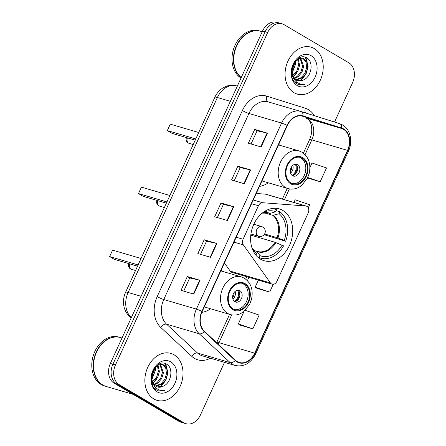 <?xml version="1.0" encoding="UTF-8"?>
<svg xmlns="http://www.w3.org/2000/svg" width="446" height="446" viewBox="0 0 446 446"><rect width="100%" height="100%" fill="white"/><g stroke="black" fill="none" stroke-linecap="round" stroke-linejoin="round"><path stroke-width="0.67" d="M306.937 206.37A5.096 3.863 106.4 0 0 306.268 206.08A5.096 3.863 106.4 0 0 305.655 205.968L262.622 202.724A5.096 3.863 106.4 0 0 258.424 205.74L243.087 239.24A5.096 3.863 106.4 0 0 243.326 244.871L270.421 282.926A5.096 3.863 106.4 0 0 272.116 284.169A5.096 3.863 106.4 0 0 276.927 281.27L308.203 212.954A5.096 3.863 106.4 0 0 306.937 206.37M306.268 206.08L266.1 194.278A5.096 3.863 106.4 0 0 265.487 194.166L256.244 193.469M282.814 210.428A27.005 20.471 106.4 0 0 279.268 208.89A27.005 20.471 106.4 0 0 252.821 226.618A27.005 20.471 106.4 0 0 260.503 259.171A27.005 20.471 106.4 0 0 264.049 260.709A27.005 20.471 106.4 0 0 290.497 242.981A27.005 20.471 106.4 0 0 282.814 210.428M259.483 186.389A27.005 20.471 106.4 0 0 268.302 182.793M279.363 145.151A27.005 20.471 106.4 0 0 278.873 144.041M201.821 312.378A27.005 20.471 106.4 0 0 210.624 308.783M221.679 271.14A27.005 20.471 106.4 0 0 221.188 270.031M224.433 262.95L230.253 271.123A5.096 3.863 106.4 0 0 231.948 272.372L272.116 284.169M334.545 122.037L352.624 82.543A15.287 11.59 106.4 0 0 348.828 62.791L284.091 24.669A15.287 11.59 106.4 0 0 282.084 23.8L276.983 22.3A15.287 11.59 106.4 0 0 262.56 31.008L110.357 363.457A15.287 11.59 106.4 0 0 114.154 383.209L178.891 421.331A15.287 11.59 106.4 0 0 180.898 422.2L183.445 422.953A15.287 11.59 106.4 0 1 181.438 422.078A15.287 11.59 106.4 0 0 183.445 422.953L185.999 423.7A15.287 11.59 106.4 0 0 200.421 414.992L224.516 362.353M279.536 23.047A15.287 11.59 106.4 0 0 265.114 31.761L112.905 364.204A15.287 11.59 106.4 0 0 116.707 383.956L181.438 422.078L116.707 383.956A15.287 11.59 106.4 0 1 112.905 364.204L265.114 31.761A15.287 11.59 106.4 0 1 279.536 23.047M314.252 48.558A24.458 18.542 106.4 0 0 311.04 47.164A24.458 18.542 106.4 0 0 287.079 63.221A24.458 18.542 106.4 0 0 294.037 92.701A24.458 18.542 106.4 0 0 297.253 94.095A24.458 18.542 106.4 0 0 321.209 78.044A24.458 18.542 106.4 0 0 314.252 48.558A24.458 18.542 106.4 0 0 311.04 47.164A24.458 18.542 106.4 0 0 287.079 63.221A24.458 18.542 106.4 0 0 294.037 92.701A24.458 18.542 106.4 0 0 297.253 94.095A24.458 18.542 106.4 0 0 321.209 78.044A24.458 18.542 106.4 0 0 314.252 48.558M174.04 354.799A24.458 18.542 106.4 0 0 170.829 353.399A24.458 18.542 106.4 0 0 146.873 369.455A24.458 18.542 106.4 0 0 153.831 398.941A24.458 18.542 106.4 0 0 157.042 400.335A24.458 18.542 106.4 0 0 181.004 384.279A24.458 18.542 106.4 0 0 174.04 354.799A24.458 18.542 106.4 0 0 170.829 353.399A24.458 18.542 106.4 0 0 146.873 369.455A24.458 18.542 106.4 0 0 153.831 398.941A24.458 18.542 106.4 0 0 157.042 400.335A24.458 18.542 106.4 0 0 181.004 384.279A24.458 18.542 106.4 0 0 174.04 354.799M343.487 129.318A16.307 12.36 -73.6 0 1 347.54 150.386L254.699 353.165A16.307 12.36 -73.6 0 1 239.318 362.453A16.307 12.36 -73.6 0 1 235.404 360.195L204.441 331.339A16.307 12.36 -73.6 0 1 202.161 311.598L287.335 125.555A16.307 12.36 -73.6 0 1 302.723 116.261A16.307 12.36 -73.6 0 1 302.884 116.311L341.513 128.437A16.307 12.36 -73.6 0 1 343.487 129.318M343.654 128.95A16.714 12.672 106.4 0 0 341.63 128.047L303.007 115.921A16.714 12.672 106.4 0 0 287.068 125.393L201.887 311.436A16.714 12.672 106.4 0 0 204.229 331.673L235.193 360.53A16.714 12.672 106.4 0 0 254.973 353.321L347.808 150.542A16.714 12.672 106.4 0 0 343.654 128.95M240.099 325.101L252.837 328.88L259.148 315.082L245.228 310.349M256.941 288.311L269.674 292.097L273.253 284.275M307.5 178.01L320.2 181.739L326.517 167.941L311.988 163.002L309.909 167.545M282.084 23.8A15.287 11.59 106.4 0 0 267.661 32.508L115.458 364.956A15.287 11.59 106.4 0 0 119.255 384.703L183.992 422.83A15.287 11.59 106.4 0 0 185.999 423.7M193.765 294.092L181.015 290.346L187.326 276.553L200.081 280.3L193.765 294.092M244.291 183.735L231.535 179.989L237.852 166.196L250.607 169.943L244.291 183.735M261.133 146.951L248.377 143.205L254.694 129.412L267.444 133.159L261.133 146.951M210.607 257.309L197.857 253.562L204.168 239.764L216.923 243.51L210.607 257.309M227.449 220.519L214.693 216.778L221.01 202.98L233.765 206.727L227.449 220.519M308.258 207.819L309.675 204.731L295.146 199.786L293.925 202.456M221.01 202.98L223.396 204.385L233.364 206.621A4.075 0.496 24.6 0 1 233.765 206.727M204.168 239.764L206.554 241.169M200.522 254.343L206.559 241.152L216.522 243.405A4.075 0.496 24.6 0 1 216.923 243.51M254.694 129.412L257.074 130.812M251.042 143.991L257.086 130.801L267.043 133.053A4.075 0.496 24.6 0 1 267.444 133.159M237.852 166.196L240.238 167.601M234.206 180.775L240.243 167.585L250.2 169.837A4.075 0.496 24.6 0 1 250.607 169.943M187.326 276.553L189.712 277.953L199.68 280.194A4.075 0.496 24.6 0 1 200.081 280.3M320.2 181.739L307.74 177.502M269.674 292.097L255.151 287.152L258.362 280.133M255.151 287.152L257.052 288.384M252.837 328.88L238.309 323.935L244.057 311.375M238.309 323.935L240.21 325.173M217.364 217.559L223.401 204.368M183.68 291.132L189.717 277.942M303.598 79.895C311.743 76.5 313.644 61.933 307.261 58.231C296.484 50.27 284.676 76.221 296.378 83.536L298.915 84.751L305.086 84.366C301.897 84.751 299.054 83.948 296.562 81.953C294.472 80.202 293.089 77.805 292.414 74.777A11.518 8.73 106.4 0 0 296.2 80.09A11.518 8.73 106.4 0 0 297.711 80.748A11.518 8.73 106.4 0 0 303.598 79.895L297.499 80.681M292.414 74.777L291.807 69.275M297.828 58.883L302.75 58.214L304.144 58.839L306.982 62.379L307.69 67.725L305.995 73.423L302.26 77.922L296.099 80.029M293.724 78.424L291.79 75.491M299.863 57.696L302.75 58.214M302.237 58.092L303.135 58.543L305.967 62.078L306.681 67.43L304.986 73.127L301.245 77.626L295.659 79.739M295.458 61.152L295.547 64.157L291.907 72.665M294.572 62.334L294.533 63.862L291.768 71.276M298.223 58.682L299.595 65.345L297.9 71.048L294.159 75.541L292.977 76.344M297.588 59.067L298.58 65.049L296.885 70.747L292.671 75.597M300.615 58.008L303.642 66.538L301.948 72.235L298.207 76.734L294.41 78.602M300.047 58.086L302.633 66.237L300.933 71.94L297.198 76.433L294.025 78.128M293.574 78.262L292.632 78.457M311.007 55.639A16.614 12.594 106.4 0 0 293.15 64.157A16.614 12.594 106.4 0 0 297.281 85.621A16.614 12.594 106.4 0 0 315.138 77.102A16.614 12.594 106.4 0 0 311.007 55.639M260.637 31.298A25.478 19.317 106.4 0 0 260.475 31.248L259.042 30.83A25.478 19.317 106.4 0 0 234.172 47.326A25.478 19.317 106.4 0 0 241.018 78.067M260.475 31.248A25.478 19.317 106.4 0 0 235.967 46.847A25.478 19.317 106.4 0 0 241.214 77.637M262.22 31.761L260.798 31.343A25.478 19.317 106.4 0 0 236.369 46.741A25.478 19.317 106.4 0 0 241.269 77.52M305.086 84.366L298.72 84.69M305.41 57.311L307.684 65.372M296.529 73.161L293.284 76.968M292.481 71.973L291.924 72.793M305.95 57.517L308.147 66.655L306.034 74.12L301.262 80.012L299.991 80.916M297.008 82.304L295.386 82.683M295.993 60.533L295.999 63.087L292.052 73.456M267.751 212.87L270.243 213.355L275.734 211.75A23.337 17.695 106.4 0 0 264.16 212.157A23.337 17.695 106.4 0 0 262.031 213.277M276.219 210.685L279.993 211.794A25.478 19.317 106.4 0 1 285.657 241.253L264.11 234.674M257.788 257.175L259.048 257.543A25.478 19.317 106.4 0 0 260.654 258.123A25.478 19.317 106.4 0 0 283.556 245.852L275.026 242.267L250.791 235.148M275.734 211.75L276.62 209.81A25.478 19.317 106.4 0 0 275.015 209.23A25.478 19.317 106.4 0 0 271.24 208.639M259.048 257.543L259.934 255.603A23.337 17.695 106.4 0 0 282.128 245.016M251.918 247.697A23.337 17.695 106.4 0 0 253.105 249.788A23.337 17.695 106.4 0 0 256.561 253.618L255.865 255.151M254.343 250.49L257.041 251.533L259.934 255.603M256.561 253.618L253.099 249.13M256.467 251.115L257.336 251.41A19.975 15.142 106.4 0 0 275.026 242.267M285.657 241.253L284.236 240.416A23.337 17.695 106.4 0 0 279.101 213.734L279.993 211.794M264.589 233.983L277.128 237.668L284.236 240.416M279.101 213.734L272.84 215.362L264.01 212.77M166.938 201.938L138.483 193.575L141.427 187.142L169.887 195.499M138.483 193.575L143.199 196.357L166.375 203.164M302.36 158.269A13.759 10.431 106.4 0 0 300.554 157.483A13.759 10.431 106.4 0 0 287.079 166.514A13.759 10.431 106.4 0 0 290.993 183.094A13.759 10.431 106.4 0 0 292.799 183.88A13.759 10.431 106.4 0 0 306.274 174.849A13.759 10.431 106.4 0 0 302.36 158.269M292.013 183.607A13.759 10.431 106.4 0 0 304.863 173.868A13.759 10.431 106.4 0 0 300.766 157.8A13.759 10.431 106.4 0 0 299.745 157.287M195.783 138.94L167.322 130.583L170.272 124.144L198.726 132.507M167.322 130.583L172.044 133.36L195.22 140.172M297.605 164.697A6.116 4.633 106.4 0 0 296.802 164.345A6.116 4.633 106.4 0 0 290.814 168.359A6.116 4.633 106.4 0 0 292.554 175.73A6.116 4.633 106.4 0 0 293.357 176.081A6.116 4.633 106.4 0 0 299.344 172.067A6.116 4.633 106.4 0 0 297.605 164.697M292.297 175.562A6.116 4.633 106.4 0 0 297.298 170.863A6.116 4.633 106.4 0 0 295.631 164.206M296.646 165.249A8.151 6.183 -73.6 0 1 293.713 175.239M295.28 164.24A7.136 5.408 -73.6 0 1 292.018 175.345M122.009 337.996L120.587 337.583A25.478 19.317 106.4 0 0 95.634 354.302A25.478 19.317 106.4 0 0 102.881 385.015A25.478 19.317 106.4 0 0 106.226 386.47L133.092 394.359M120.431 337.533A25.478 19.317 106.4 0 0 120.269 337.488A25.478 19.317 106.4 0 0 95.316 354.208A25.478 19.317 106.4 0 0 102.563 384.92A25.478 19.317 106.4 0 0 105.908 386.375A25.478 19.317 106.4 0 0 106.07 386.42M120.269 337.488L118.837 337.065A25.478 19.317 106.4 0 0 93.883 353.79A25.478 19.317 106.4 0 0 101.13 384.502A25.478 19.317 106.4 0 0 104.475 385.952L105.908 386.375M163.392 386.13C171.537 382.735 173.438 368.167 167.055 364.471C156.278 356.505 144.471 382.462 156.172 389.771L158.709 390.986L164.881 390.607C161.692 390.991 158.848 390.189 156.356 388.193C154.266 386.437 152.883 384.045 152.209 381.012A11.518 8.73 106.4 0 0 155.989 386.325A11.518 8.73 106.4 0 0 157.505 386.983A11.518 8.73 106.4 0 0 163.392 386.13L157.293 386.916M152.209 381.012L151.601 375.515M157.622 365.118L162.545 364.454L163.938 365.073L166.776 368.613L167.484 373.96L165.789 379.663L162.054 384.157L155.894 386.269M153.519 384.658L151.584 381.726M159.657 363.93L162.545 364.454M162.032 364.326L162.929 364.778L165.761 368.318L166.475 373.664L164.78 379.362L161.039 383.861L155.453 385.974M155.253 367.387L155.342 370.392L151.701 378.905M154.366 368.569L154.327 370.096L151.562 377.511M158.018 364.917L159.389 371.585L157.694 377.283L153.954 381.782L152.766 382.579M157.382 365.302L158.375 371.284L156.68 376.987L152.465 381.832M160.409 364.243L163.437 372.772L161.742 378.47L158.001 382.969L154.205 384.837M159.841 364.321L162.422 372.477L160.727 378.175L156.992 382.674L153.82 384.363M153.368 384.497L152.426 384.692M170.801 361.873A16.614 12.594 106.4 0 0 152.945 370.392A16.614 12.594 106.4 0 0 157.076 391.861A16.614 12.594 106.4 0 0 174.932 383.343A16.614 12.594 106.4 0 0 170.801 361.873M164.881 390.607L158.514 390.93M165.198 363.551L167.473 371.607M156.323 379.395L153.078 383.203M152.276 378.208L151.718 379.028M165.745 363.752L167.941 372.895L165.828 380.354L161.056 386.253L159.785 387.15M156.802 388.538L155.18 388.918M155.788 366.774L155.793 369.327L151.846 379.691M244.676 284.258A13.759 10.431 106.4 0 0 242.869 283.472A13.759 10.431 106.4 0 0 229.395 292.504A13.759 10.431 106.4 0 0 233.308 309.084A13.759 10.431 106.4 0 0 235.114 309.87A13.759 10.431 106.4 0 0 248.589 300.838A13.759 10.431 106.4 0 0 244.676 284.258M234.328 309.596A13.759 10.431 106.4 0 0 247.179 299.857A13.759 10.431 106.4 0 0 243.081 283.79A13.759 10.431 106.4 0 0 242.061 283.277M138.098 264.93L109.638 256.573L112.587 250.134L141.047 258.496M109.638 256.573L114.36 259.349L137.535 266.162M239.926 290.686A6.116 4.633 106.4 0 0 239.123 290.335A6.116 4.633 106.4 0 0 233.135 294.349A6.116 4.633 106.4 0 0 234.875 301.719A6.116 4.633 106.4 0 0 235.678 302.07A6.116 4.633 106.4 0 0 241.665 298.056A6.116 4.633 106.4 0 0 239.926 290.686M234.613 301.552A6.116 4.633 106.4 0 0 239.614 296.852A6.116 4.633 106.4 0 0 237.952 290.195M238.967 291.238A8.151 6.183 -73.6 0 1 236.029 301.228M237.601 290.229A7.136 5.408 -73.6 0 1 234.334 301.334M305.655 205.968L265.487 194.166M258.424 205.74L251.55 203.716M262.622 202.724L253.267 199.975M243.087 239.24L236.213 237.222M243.326 244.871L233.966 242.122M270.421 282.926L230.253 271.123M262.56 31.008L267.661 32.508M178.891 421.331L183.992 422.83M114.154 383.209L119.255 384.703M110.357 363.457L115.458 364.956M236.832 85.961A20.382 15.454 106.4 0 0 236.625 85.9A20.382 15.454 106.4 0 0 217.397 97.512L230.37 101.32M131.38 317.541L130.979 317.167A10.191 6.211 133 0 1 129.351 316.253C126.519 313.544 124.702 310.204 123.899 306.229C122.996 301.435 123.564 296.763 125.605 292.219L214.872 97.239A10.191 1.243 24.6 0 1 217.397 97.512L128.13 292.492A20.382 15.454 106.4 0 0 130.979 317.167L131.481 317.312M125.605 292.219A10.191 1.243 24.6 0 1 128.13 292.492L141.103 296.3M347.54 150.386L311.838 139.893A16.307 12.36 106.4 0 0 307.785 118.826A16.307 12.36 106.4 0 0 305.805 117.95L305.739 117.928A9.171 5.982 -72.6 0 0 305.805 117.95L341.513 128.437M210.395 358.205A25.478 19.317 -73.6 0 1 194.495 358.372A25.478 19.317 -73.6 0 1 191.724 356.304L160.761 327.442A25.478 19.317 -73.6 0 1 157.198 296.596L242.373 110.552A25.478 19.317 -73.6 0 1 266.669 96.119L305.298 108.239A25.478 19.317 -73.6 0 1 314.369 115.709M235.193 360.53A5.096 3.105 133 0 1 230.22 362.643L197.572 353.054A20.382 15.454 106.4 0 0 199.786 354.715A20.382 15.454 106.4 0 0 202.462 355.875L235.109 365.464A20.382 15.454 -73.6 0 1 230.22 362.643L199.25 333.786A20.382 15.454 -73.6 0 1 196.402 309.111L281.577 123.068A5.096 0.624 24.6 0 1 287.068 125.393M301.095 111.539L339.64 123.637A5.096 3.323 107.4 0 1 339.679 123.654A5.096 3.323 107.4 0 1 341.63 128.047M201.887 311.436A5.096 0.624 -155.4 0 0 196.402 309.111L163.754 299.522A20.382 15.454 106.4 0 0 166.609 324.197L197.572 353.054A5.096 3.105 -47 0 0 191.724 356.304M204.229 331.673A5.096 3.105 133 0 1 199.25 333.786L166.609 324.197A5.096 3.105 -47 0 0 160.761 327.442M268.369 101.928A20.382 15.454 106.4 0 0 268.163 101.861A20.382 15.454 106.4 0 0 248.935 113.474L281.577 123.068A20.382 15.454 -73.6 0 1 300.81 111.455A20.382 15.454 -73.6 0 1 301.017 111.517A5.096 3.323 107.4 0 1 301.056 111.528A5.096 3.323 107.4 0 1 303.007 115.921M254.973 353.321A5.096 0.624 24.6 0 1 255.597 353.99L348.438 151.211A5.096 0.624 -155.4 0 0 347.808 150.542M242.373 110.552A5.096 0.624 24.6 0 0 248.935 113.474L163.754 299.522A5.096 0.624 24.6 0 1 157.198 296.596M266.669 96.119A5.096 3.323 -72.6 0 0 268.286 101.9M305.298 108.239A5.096 3.323 -72.6 0 0 305.622 112.961M218.228 344.189A16.307 12.36 106.4 0 0 218.997 342.673L231.714 314.893M254.699 353.165L218.997 342.673A9.171 1.121 24.6 0 0 216.728 342.428L229.578 314.352M247.407 280.623L248.901 277.351M284.464 199.674L289.398 188.903M305.086 154.634L311.838 139.893A9.171 1.121 24.6 0 0 309.563 139.654C311.576 135.026 312.194 130.539 311.431 126.19C310.884 122.154 308.983 119.4 305.739 117.928A9.171 5.982 -72.6 0 1 305.672 117.906M302.884 116.311L302.555 116.216M227.053 220.408L233.364 206.621M243.89 183.618L250.2 169.837M260.732 146.834L267.043 133.053M210.211 257.191L216.522 243.405M193.369 293.975L199.68 280.194M269.468 213.378A19.975 15.142 106.4 0 0 268.598 213.082L262.237 213.155M257.041 251.533A20.215 15.326 106.4 0 0 275.857 242.557M252.04 247.937A20.215 15.326 106.4 0 0 253.674 249.548M270.243 213.355A20.215 15.326 106.4 0 0 262.265 213.138M256.617 251.17A19.975 15.142 106.4 0 0 257.336 251.41M277.964 237.958A20.215 15.326 106.4 0 0 273.61 215.346M277.128 237.668A19.975 15.142 106.4 0 0 272.84 215.362M157.053 200.427A4.075 4.075 0 0 0 159.568 206.119A4.075 3.089 -73.6 0 1 159.032 205.89A4.075 3.089 -73.6 0 1 157.984 200.7M261.618 226.54A5.096 5.096 0 0 1 264.818 233.548A5.096 5.096 0 0 1 258.747 236.319A5.096 3.863 -73.6 0 1 258.078 236.029A5.096 3.863 -73.6 0 1 256.812 229.445A5.096 3.863 -73.6 0 1 261.618 226.54L253.802 224.243M290.675 183.785A14.523 11.011 106.4 0 0 306.285 176.343A14.523 11.011 106.4 0 0 302.672 157.577A14.523 11.011 106.4 0 0 287.068 165.02A14.523 11.011 106.4 0 0 290.675 183.785M261.98 180.937L287.96 188.569A19.618 14.874 -73.6 0 1 285.384 187.448A19.618 14.874 -73.6 0 1 279.804 163.799A19.618 14.874 -73.6 0 1 299.015 150.921L278.482 144.889M186.534 137.619A4.075 4.075 0 0 0 189.048 143.311A4.075 3.089 -73.6 0 1 188.513 143.082A4.075 3.089 -73.6 0 1 187.465 137.892M292.821 165.405A5.915 4.482 -73.6 0 1 290.58 173.037M291.779 166.553A5.603 4.248 -73.6 0 1 290.324 171.504M232.99 309.775A14.523 11.011 106.4 0 0 248.6 302.332A14.523 11.011 106.4 0 0 244.993 283.567A14.523 11.011 106.4 0 0 229.383 291.009A14.523 11.011 106.4 0 0 232.99 309.775M204.296 306.926L230.275 314.558A19.618 14.874 -73.6 0 1 227.7 313.438A19.618 14.874 -73.6 0 1 222.119 289.788A19.618 14.874 -73.6 0 1 241.336 276.91L220.798 270.878M128.849 263.608A4.075 4.075 0 0 0 131.364 269.3A4.075 3.089 -73.6 0 1 130.829 269.072A4.075 3.089 -73.6 0 1 129.78 263.881M235.142 291.394A5.915 4.482 -73.6 0 1 232.901 299.026M234.094 292.543A5.603 4.248 -73.6 0 1 232.639 297.493M214.872 97.239C216.706 93.259 219.41 90.137 222.983 87.879L226.797 86.106C230.075 85.035 233.353 84.963 236.625 85.9L237.339 86.106M131.185 317.965L129.351 316.253M348.438 151.211C353.015 141.694 350.45 129.301 342.589 124.947L339.679 123.654L301.056 111.528L268.163 101.861M235.109 365.464C243.867 367.192 250.697 363.367 255.597 353.99M245.713 279.124L246.805 276.737M282.368 199.061L287.263 188.363M303.392 153.134L309.563 139.654M257.961 257.331L260.654 258.123M272.322 208.444L275.015 209.23M252.023 247.915L253.473 249.331M164.379 207.535L159.568 206.119M258.747 236.319L250.931 234.022M287.96 188.569C292.699 189.834 297.22 188.831 301.529 185.558L307.355 178.305L309.145 173.55C311.157 164.061 308.799 156.964 302.07 152.248L299.015 150.921M193.218 144.537L189.048 143.311M230.275 314.558C235.014 315.824 239.535 314.82 243.845 311.548L249.671 304.295L251.46 299.539C253.473 290.051 251.12 282.954 244.391 278.237L241.336 276.91M135.534 270.527L131.364 269.3"/></g></svg>
